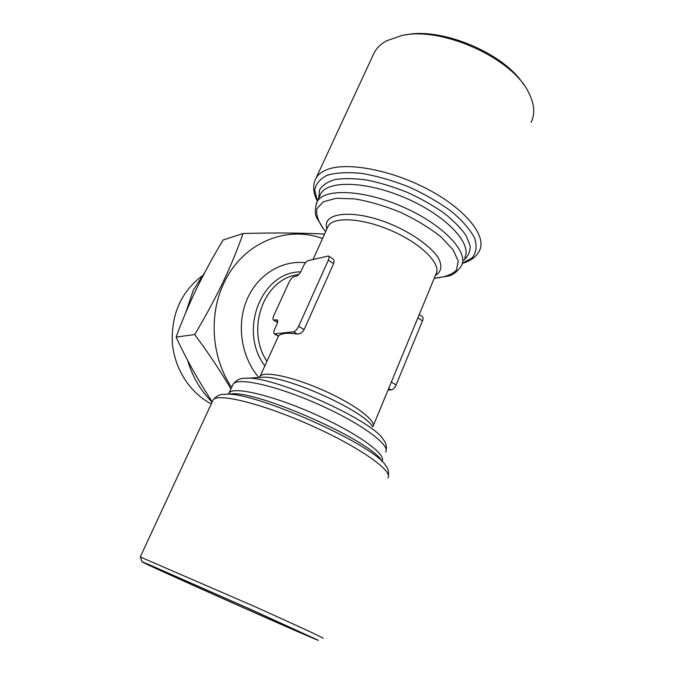 <?xml version="1.0" encoding="UTF-8"?>
<svg xmlns="http://www.w3.org/2000/svg" width="674" height="674" viewBox="0 0 674 674"><rect width="100%" height="100%" fill="white"/><g stroke="black" fill="none" stroke-linecap="round" stroke-linejoin="round"><path stroke-width="1.01" d="M231.645 387.44C211.51 357.616 208.435 314.716 224.046 282.844C242.564 242.926 286.391 224.948 322.526 238.545M305.507 262.734C281.724 259.953 257.35 274.79 246.844 299.863C236.296 324.893 241.317 357.203 258.858 377.524M230.955 388.957C220.339 370.826 208.249 352.696 194.685 334.557C205.326 316.763 214.736 299.366 222.917 282.372C231.013 265.244 237.728 248.95 243.053 233.499C274.444 232.69 301.607 232.875 324.556 234.063M243.053 233.499L223.069 240.02C213.321 256.263 204.5 272.456 196.606 288.615C188.922 304.547 182.09 320.706 176.099 337.076C186.285 359.107 198.333 380.692 212.243 401.839M276.896 324.337C277.915 321.945 278.008 320.445 277.191 319.838L273.484 320.04C272.675 319.434 272.776 317.959 273.787 315.617L289.163 281.993C290.629 279.078 292.213 277.317 293.898 276.685L296.493 276.129C298.203 275.498 299.804 273.703 301.286 270.763L303.469 265.977C304.943 263.045 306.552 261.242 308.296 260.568L328.482 255.985C329.291 256.567 329.224 257.974 328.289 260.215L298.649 326.292C297.066 329.468 295.372 331.305 293.552 331.81L274.36 333.883C273.509 333.251 273.61 331.726 274.638 329.3L276.896 324.337M194.685 334.557L176.099 337.076M531.104 122.382C535.392 113.78 534.465 103.627 528.323 91.934C511.692 57.635 440.973 26.151 401.679 35.554L386.345 40.878C380.802 43.995 376.783 47.888 374.289 52.564L373.135 55.057M185.771 312.534L193.354 290.073L205.048 271.959M212.108 402.125C200.616 390.676 192.469 376.749 187.658 360.354M419.22 314.598L422.261 316.561C423.238 317.252 423.323 318.684 422.497 320.858L396.118 384.921C394.678 387.971 392.95 389.656 390.945 389.976L388.039 390.002M259.675 377.204L278.48 336.065C280.957 333.293 287.2 332.594 297.192 333.984C299.964 334.169 302.281 332.703 304.142 329.594L333.588 263.627C334.422 261.276 334.077 259.608 332.526 258.597L328.6 256.061M140.31 556.977L252.582 605.64C296.375 625.253 325.677 638.868 323.141 638.295M148.465 564.382L250.593 609.321L318.313 640.3C312.778 638.901 138.406 561.265 142.02 561.813L148.465 564.382M155.357 567.483L248.445 608.445L311.059 637.073C307.605 636.526 144.228 563.784 149.274 565.039L155.357 567.483M201.711 276.205C181.18 292.002 171.381 314.017 172.3 342.266C174.263 368.526 189.824 392.782 211.274 403.92M523.706 84.713C504.422 53.28 441.36 26.876 405.352 34.938M298.986 274.31L296.147 274.933C263.264 280.468 245.875 329.696 266.887 361.298M277.629 320.377L276.593 319.754M228.68 393.869L229.067 393.043C232.8 386.05 272.043 395.057 314.547 414.038C357.102 432.935 387.382 454.874 381.947 461.109M387.82 477.841C393.852 471.353 359.234 446.837 310.318 425.109C261.461 403.305 216.969 392.605 213.077 400.044C216.329 395.967 220.112 394.071 224.434 394.366L230.82 393.953C256.213 389.682 373.143 441.74 381.914 461.227M373.27 425.707L435.935 274.183C441.807 264.579 422.261 244.317 392.63 231.207C363.067 217.963 333.192 216.219 328.128 226.186L327.556 227.458M435.412 275.447C441.554 271.689 442.489 265.775 438.218 257.729C431.158 246.878 413.726 234.173 392.849 224.998C354.743 208.552 321.161 211.914 326.915 228.865M300.714 271.883C261.596 271.597 237.964 330.597 264.823 365.847M316.274 203.565L317.083 201.787C323.958 187.995 364.011 189.504 403.878 207.356C443.837 225.049 469.399 252.75 461.311 265.994C457.132 271.866 452.734 275.245 448.1 276.146L434.267 278.219M434.267 278.21C444.41 277.393 451.782 274.731 456.374 270.223L458.269 261.217L453.046 249.709L440.855 236.768C429.515 227.854 416.094 219.716 400.592 212.344C384.627 205.873 369.335 201.391 354.718 198.881L336.191 198.291L323.242 201.804L316.873 208.814C315.963 214.939 318.347 221.889 324.026 229.666L325.677 231.595M261.579 377.364L245.024 378.333C270.603 374.525 373.8 420.475 383.632 440.046C386.034 442.784 386.876 446.348 386.151 450.746M261.689 377.356C283.063 374.39 364.036 410.441 372.621 426.752M277.621 322.239L274.065 320.116M315.011 180.354L315.963 178.281C317.993 174.625 321.633 171.76 326.865 169.688C346.773 161.516 392.344 170.017 429.692 190.287C467.149 210.473 487.294 237.071 479.265 250.981C476.291 256.836 470.671 260.956 462.389 263.357M224.434 394.366C251.073 389.766 377.12 445.885 386.084 466.341C388.232 468.775 388.999 472.145 388.367 476.442M390.945 389.976L388.62 388.586M422.497 320.858L417.863 317.875M396.118 384.921L391.333 382.04M333.588 263.627L328.289 260.215M304.142 329.594L298.649 326.292M462.457 263.18L472.297 257.695C476.341 252.497 477.133 245.968 474.673 238.107C470.199 229.674 462.549 220.845 451.723 211.628C439.305 202.545 425.159 194.356 409.295 187.069C393.06 180.666 377.389 176.133 362.283 173.462C348.18 172.022 336.553 172.595 327.379 175.164C319.998 178.779 315.786 183.808 314.75 190.245L317.429 201.037M278.48 336.065L274.933 333.975M385.612 452.094C391.181 445.514 361.129 423.28 318.692 404.442C276.306 385.52 237.021 376.876 233.137 384.205L232.715 385.115M140.302 556.893L212.655 400.946M463.628 260.307C468.211 256.55 470.376 251.672 470.14 245.673L466.113 235.563C460.974 228.149 453.492 220.567 443.677 212.824C432.725 205.241 420.525 198.383 407.079 192.25C393.355 186.791 379.984 182.721 366.959 180.059C354.6 178.324 343.984 178.147 335.088 179.537C327.488 181.778 322.29 185.257 319.501 189.967L318.726 198.215M464.58 257.965C472.769 244.451 447.384 216.531 407.534 198.889C367.777 181.087 327.699 179.857 320.706 193.918L319.914 195.645M297.192 333.984L293.552 331.81M259.465 377.491L260.012 376.471C263.256 370.531 292.685 376.614 323.739 390.482C354.844 404.282 377.128 421.233 372.857 426.718M245.024 378.333C240.332 378.063 236.363 380.018 233.137 384.205L228.511 394.105M313.065 259.423L327.53 227.509M319.88 195.713L317.083 201.787C314.741 208.746 314.665 214.172 316.856 218.056L324.026 229.666L325.736 231.468M273.484 320.04L277.562 322.475M317.353 201.197C312.98 192.638 312.517 185.005 315.963 178.281L374.289 52.564M142.02 561.813L140.276 556.893M274.36 333.883L278.311 336.216"/></g></svg>
